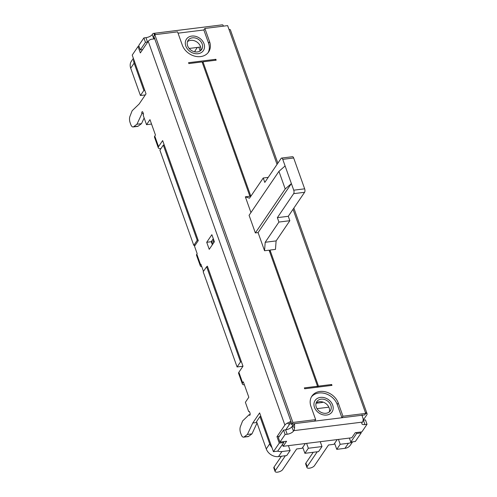 <?xml version="1.0" encoding="UTF-8"?>
<svg xmlns="http://www.w3.org/2000/svg" width="497" height="497" viewBox="0 0 497 497"><rect width="100%" height="100%" fill="white"/><g stroke="black" fill="none" stroke-linecap="round" stroke-linejoin="round"><path stroke-width="0.75" d="M212.505 244.512A11.245 4.964 82.9 0 1 212.045 240.579M213.468 239.187A8.176 3.609 -97.1 0 0 213.604 242.89M317.148 386.852L317.272 387.206M250.923 196.116L249.724 195.768M268.218 177.379L263.236 178.001L249.5 198.21L245.344 196.812L249.892 196.247L202.068 61.932L188.866 63.579L188.556 62.697L215.86 59.298L215.176 60.305M293.037 209.293L365.711 413.392L342.955 416.225L338.252 403.005A15.332 12.295 34.2 0 0 325.802 391.922A15.332 12.295 34.2 0 0 311.917 396.09A15.332 12.295 34.2 0 0 310.942 406.403L315.651 419.623L292.895 422.456L154.815 34.684L177.572 31.851L182.281 45.072A15.332 12.295 34.2 0 0 194.731 56.155A15.332 12.295 34.2 0 0 208.616 51.986A15.332 12.295 34.2 0 0 209.585 41.673L204.876 28.453L227.632 25.62L277.046 164.383M264.547 250.749L265.193 242.275L276.115 240.915L275.468 249.388L270.008 250.066L318.459 386.138L331.661 384.498L331.971 385.38L304.667 388.778L304.35 387.896L317.552 386.256L269.101 250.184L264.547 250.749L258.08 232.59L255.352 232.931L249.078 215.307L278.941 171.347L285.216 188.972L255.352 232.931M215.86 59.298L216.176 60.18L202.975 61.821L250.805 196.135M250.948 212.554L245.344 196.812M208.063 52.719A15.332 12.295 -145.8 0 0 208.554 43.189L203.851 29.969L204.876 28.453M145.969 37.66L143.888 37.915L145.459 42.326L147.541 42.065L145.969 37.66A5.113 2.063 -19.6 0 0 152.237 34.566L152.579 34.057A5.113 2.255 82.9 0 1 153.517 33.392L222.178 24.85A5.113 2.255 -97.1 0 1 222.911 25.018L223.457 26.142M153.517 33.392A5.113 2.255 82.9 0 1 154.256 33.566L154.213 35.573M155.71 34.573L154.256 33.566M192.389 37.834A8.176 6.554 34.2 0 0 188.139 40.294A8.176 6.554 34.2 0 0 189.022 48.284A8.176 6.554 34.2 0 0 197.415 51.936A8.176 6.554 34.2 0 0 201.664 49.483A8.176 6.554 34.2 0 0 200.782 41.493A8.176 6.554 34.2 0 0 192.389 37.834M154.815 34.684L153.784 36.2L290.938 421.357L287.428 423.096L289.434 424.481L289.217 423.885L289.434 424.481L285.812 429.812M292.895 422.456L291.863 423.972L290.938 421.357L289.322 424.171M287.428 423.096A5.113 2.063 -19.6 0 0 284.88 425.047L148.236 41.307A5.113 2.063 160.4 0 1 150.784 39.35L154.716 38.809M283.538 430.098L285.104 434.502L279.96 442.082L278.388 437.677L283.538 430.098L285.62 429.837A5.113 2.063 -19.6 0 0 291.888 426.743L292.845 426.159L294.566 423.637L291.863 423.972M289.285 423.86A2.553 2.05 -145.8 0 1 292.839 426.109M294.566 423.637L361.984 415.243L363.208 419.021A5.113 2.255 -97.1 0 1 362.456 422.102L293.795 430.644A5.113 2.255 82.9 0 0 294.553 427.569L294.566 423.637M315.651 419.623L314.62 421.139M311.433 396.867A15.332 12.295 -145.8 0 1 318.863 393.003A15.332 12.295 -145.8 0 1 337.221 404.521L341.93 417.741L342.955 416.225M321.056 399.172A8.176 6.554 34.2 0 0 316.8 401.626A8.176 6.554 34.2 0 0 317.689 409.615A8.176 6.554 34.2 0 0 326.075 413.268A8.176 6.554 34.2 0 0 330.331 410.814A8.176 6.554 34.2 0 0 329.449 402.825A8.176 6.554 34.2 0 0 321.056 399.172M365.711 413.392L364.686 414.908L361.984 415.243M365.388 413.871L366.68 413.237L365.376 412.454M366.68 413.237A5.113 2.063 -19.6 0 1 367.066 413.709A5.113 2.063 -19.6 0 1 366.798 414.852L363.183 420.182M277.86 163.184L230.422 29.963A5.113 2.063 160.4 0 0 230.036 29.491L229.024 29.534M145.459 42.326L140.309 49.905L138.738 45.494L143.888 37.915M154.176 37.287L153.865 38.878M154.766 38.387L154.151 38.468M148.236 41.307L140.34 52.924L138.054 46.507L132.214 55.099L146.025 93.871L139.16 103.979L132.146 110.738L129.934 116.391A5.113 2.255 82.9 0 0 130.121 122.678L130.736 124.412A5.113 2.255 82.9 0 0 133.084 126.959A5.113 2.255 82.9 0 0 133.618 126.735L138.166 126.17L141.502 123.66L144.149 117.994M256.862 422.5L252.762 423.009L259.627 412.901L273.437 451.68L279.271 443.094L276.984 436.67L279.264 436.385M252.762 423.009L247.413 434.44L244.083 436.95A5.113 2.255 82.9 0 1 243.549 437.174A5.113 2.255 82.9 0 1 241.2 434.633L240.585 432.893A5.113 2.255 82.9 0 1 240.399 426.612L242.611 420.959L249.047 414.753A1.534 0.677 -97.1 0 0 249.146 414.933A1.534 0.677 -97.1 0 0 249.662 415.293A1.534 0.677 -97.1 0 0 250.165 414.249A1.534 0.677 -97.1 0 0 249.792 412.603A1.534 0.677 -97.1 0 0 248.96 411.342A1.534 0.677 -97.1 0 0 248.674 411.541L245.388 402.303L248.817 397.246L243.325 381.826L242.642 382.833A5.113 2.063 -19.6 0 0 242.374 383.982A5.113 2.063 -19.6 0 0 244.406 384.858M242.374 383.982L238.61 373.409A5.113 2.063 160.4 0 1 238.877 372.259L242.996 366.196L207.379 266.168L207.038 266.672M201.819 266.727A5.113 2.063 -19.6 0 1 200.328 265.889A5.113 2.063 -19.6 0 1 200.589 264.739L200.931 264.236L203.472 271.362M160.904 148.653A5.113 2.063 -19.6 0 1 158.276 147.795A5.113 2.063 -19.6 0 1 158.537 146.646L162.656 140.583L164.227 144.987L198.278 240.61L194.501 246.17L197.166 253.663L196.824 254.166A5.113 2.063 160.4 0 0 196.557 255.315L200.328 265.889M143.341 113.546L141.856 113.732A1.534 0.677 -97.1 0 1 142.26 111.701A1.534 0.677 -97.1 0 1 143.043 112.713A1.534 0.677 -97.1 0 1 143.093 112.962A1.534 0.677 -97.1 0 1 143.242 115.453L146.534 124.691L149.97 119.64L155.462 135.06L154.772 136.072A5.113 2.063 160.4 0 0 154.511 137.222L158.276 147.795M141.856 113.732L136.948 124.225L133.618 126.735M284.88 425.047L276.984 436.67M209.231 249.332L206.721 242.287L211.871 234.702L214.381 241.753L209.231 249.332M260.882 416.43L259.974 416.542L256.539 421.599L266.268 448.915L269.703 443.864A10.22 8.194 -145.8 0 0 271.977 447.592M195.24 51.905L194.917 50.998L197.34 47.432M145.323 94.908L140.427 95.517L130.699 68.195A10.22 8.194 -145.8 0 1 131.345 61.317L133.37 58.335M195.184 245.158L193.774 245.338L159.885 150.156L163.314 145.105L197.21 240.281L198.117 240.169M242.977 366.221L237.081 366.954L203.192 271.772L206.622 266.721L240.517 361.903L241.424 361.791M283.507 441.64L283.824 442.523L277.661 451.158A10.22 8.194 -145.8 0 0 281.942 451.543L290.13 450.524L286.701 455.575L278.506 456.594A10.22 8.194 -145.8 0 1 266.268 448.915M306.606 443.392L308.339 448.257L321.994 446.561L318.558 451.611L304.903 453.314L302.772 447.319L302.12 448.282L296.659 448.959L282.582 469.677A4.088 1.646 -19.6 0 1 277.568 472.15A4.088 1.646 -19.6 0 1 275.089 471.498A4.088 1.646 -19.6 0 1 275.301 470.584L285.384 455.743M352.603 441.833L350.273 445.256A10.22 8.194 -145.8 0 1 344.955 448.325L336.761 449.35L334.63 443.355L333.978 444.312L328.517 444.995L314.439 465.714A4.088 1.646 -19.6 0 1 309.426 468.186A4.088 1.646 -19.6 0 1 306.947 467.534A4.088 1.646 -19.6 0 1 307.158 466.615L317.241 451.779M290.13 450.524L288.397 445.654M322.447 402.464L322.236 401.868M321.994 446.561L320.261 441.69M281.395 456.24L274.046 467.056A4.088 1.646 160.4 0 0 273.835 467.975L275.089 471.498M305.332 443.548L302.772 447.319M308.339 448.257L304.903 453.314M313.253 452.27L305.903 463.092A4.088 1.646 160.4 0 0 305.692 464.012L306.947 467.534M337.19 439.584L334.63 443.355M338.463 439.429L340.197 444.293L336.761 449.35M340.197 444.293L348.391 443.274A10.22 8.194 -145.8 0 0 352.044 441.901L350.807 442.057L349.385 438.068M198.812 47.246L200.142 50.974M362.133 415.598L362.04 414.821M356.324 432.576L356.641 433.465L350.807 442.057M352.044 441.901L355.355 441.485L361.195 432.899L360.878 432.011M316.061 403.26L322.497 402.458L322.292 401.88M317.011 408.652L328.865 407.18M140.427 95.517L143.863 90.46L134.134 63.144A10.22 8.194 -145.8 0 1 133.674 59.186M139.054 46.383L138.054 46.507M133.084 126.959L137.638 126.393A5.113 2.255 -97.1 0 0 138.166 126.17M151.399 123.66L151.088 124.126L146.534 124.691M164.091 144.608L163.793 145.043M243.549 437.174L248.102 436.608A5.113 2.255 -97.1 0 0 248.63 436.385L251.967 433.875L257.042 423.015M213.3 238.728L211.268 241.716L212.349 244.748M277.661 451.158L273.437 451.68M283.824 442.523L279.271 443.094M259.974 416.542L269.703 443.864M187.468 41.68A8.176 6.554 -145.8 0 1 190.674 40.363A8.176 6.554 -145.8 0 1 198.446 43.307A8.176 6.554 -145.8 0 1 200.62 50.619M316.129 403.017A8.176 6.554 -145.8 0 1 319.341 401.694A8.176 6.554 -145.8 0 1 327.107 404.645A8.176 6.554 -145.8 0 1 329.287 411.951M189.158 48.451L200.633 47.022M140.309 49.905L142.589 49.619M363.114 420.189A5.113 2.063 -19.6 0 0 363.375 420.158L365.457 419.903L367.028 424.308L364.947 424.568A5.113 2.063 160.4 0 1 361.847 423.755A5.113 2.063 160.4 0 1 362.114 422.605L362.456 422.102M294.553 427.569L292.23 426.24L292.845 426.159M285.104 434.502L287.185 434.241A5.113 2.063 160.4 0 0 293.454 431.147L293.795 430.644M279.96 442.082L286.589 441.255L283.153 446.306L351.814 437.764L355.249 432.713L361.878 431.887L367.028 424.308M283.153 446.306L282.501 444.467M362.251 415.424L362.816 415.138M361.195 432.899L356.641 433.465M317.552 386.256L316.869 387.256M270.008 250.066L269.84 252.265M202.975 61.821L202.354 62.74M317.782 387.144L318.459 386.138M330.977 385.504L331.661 384.498M293.659 193.656L277.357 217.655L278.923 222.06L289.844 220.705L288.279 216.294L304.586 192.296L293.659 193.656A2.553 1.131 82.9 0 0 293.733 190.189L291.379 183.579L258.08 232.59M278.923 222.06L265.193 242.275M263.236 178.001L264.802 182.405L281.109 158.4A2.553 1.131 82.9 0 1 281.575 158.071A2.553 1.131 82.9 0 1 282.75 159.344L291.379 183.579L285.216 188.972M278.941 171.347L285.104 165.955M281.575 158.071L292.503 156.71A2.553 1.131 -97.1 0 1 293.677 157.984L304.655 188.829A2.553 1.131 -97.1 0 1 304.586 192.296M289.844 220.705L276.115 240.915M277.357 217.655L288.279 216.294M143.863 90.46L144.77 90.348M141.502 123.66L136.948 124.225M164.227 144.987L163.314 145.105M197.21 240.281L193.774 245.338M207.535 266.609L206.622 266.721M240.517 361.903L237.081 366.954M249.283 411.466L248.674 411.541M249.047 414.753L250.121 414.616M251.967 433.875L247.413 434.44M211.268 241.716L206.721 242.287M191.761 36.076A10.22 8.194 34.2 0 0 186.45 39.145A10.22 8.194 34.2 0 0 187.549 49.128A10.22 8.194 34.2 0 0 198.042 53.701A10.22 8.194 34.2 0 0 203.36 50.632A10.22 8.194 34.2 0 0 202.254 40.642A10.22 8.194 34.2 0 0 191.761 36.076M320.428 397.407A10.22 8.194 34.2 0 0 315.11 400.476A10.22 8.194 34.2 0 0 316.216 410.466A10.22 8.194 34.2 0 0 326.703 415.032A10.22 8.194 34.2 0 0 332.021 411.963A10.22 8.194 34.2 0 0 330.921 401.98A10.22 8.194 34.2 0 0 320.428 397.407M203.851 29.969L178.044 33.181M208.554 43.189L209.585 41.673M338.252 403.005L337.221 404.521M152.237 34.566L153.778 38.89M238.877 372.259L242.642 382.833M196.824 254.166L200.589 264.739M154.772 136.072L158.537 146.646M274.046 467.056L275.301 470.584M305.903 463.092L307.158 466.615M134.134 63.144L130.699 68.195M281.942 451.543L278.506 456.594M291.888 426.743L293.454 431.147M287.185 434.241L285.62 429.837M363.375 420.158L364.947 424.568M344.955 448.325L348.391 443.274M293.677 157.984L282.75 159.344M293.733 190.189L304.655 188.829M244.083 436.95L248.63 436.385M367.066 413.709L293.851 208.094M292.95 426.004L292.584 426.196"/></g></svg>
